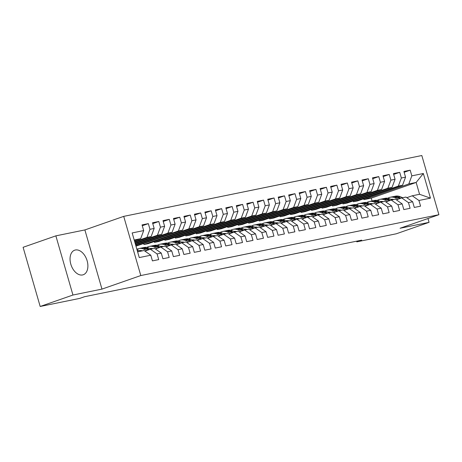 <?xml version="1.0" encoding="UTF-8"?>
<svg xmlns="http://www.w3.org/2000/svg" width="462" height="462" viewBox="0 0 462 462"><rect width="100%" height="100%" fill="white"/><g stroke="black" fill="none" stroke-linecap="round" stroke-linejoin="round"><path stroke-width="0.69" d="M82.571 274.948A13.011 8.293 70.8 0 0 83.258 274.757A13.011 8.293 70.8 0 0 86.977 260.268A13.011 8.293 70.8 0 0 75.37 249.994A13.011 8.293 70.8 0 0 74.677 250.185A13.011 8.293 70.8 0 0 70.963 264.674A13.011 8.293 70.8 0 0 82.571 274.948M55.867 235.857L72.95 295.027L101.963 289.108L84.881 229.932L55.867 235.857L23.1 247.297L40.182 306.473L79.666 298.412L84.523 296.719L361.677 240.148L356.82 241.845L396.309 233.784L429.077 222.343L427.974 218.52M84.881 229.932L123.718 216.372L421.818 155.527L438.9 214.703L140.8 275.548L123.718 216.372M372.066 200.97L371.246 198.134L416.152 182.455L423.348 173.504L411.827 175.855L410.187 170.178L403.904 171.46L405.544 177.142L401.351 177.997L399.717 172.32L393.428 173.602L395.068 179.279L390.881 180.134L389.241 174.457L382.958 175.739L384.592 181.416L380.405 182.271L378.765 176.594L372.482 177.876L374.122 183.553L369.929 184.407L368.289 178.73L362.006 180.013L363.646 185.689L359.453 186.544L357.819 180.867L351.53 182.149L353.17 187.832L348.983 188.687L347.343 183.004L341.06 184.292L342.694 189.969L338.507 190.823L336.867 185.147L330.584 186.429L332.224 192.105L328.032 192.96L326.391 187.283L320.108 188.565L321.748 194.242L317.556 195.097L315.921 189.42L309.632 190.702L311.272 196.379L307.086 197.234L305.446 191.557L299.162 192.839L300.797 198.521L296.61 199.376L294.97 193.694L288.686 194.981L290.327 200.658L286.134 201.513L284.494 195.836L278.211 197.118L279.851 202.795L275.658 203.65L274.024 197.973L267.735 199.255L269.375 204.932L265.188 205.786L263.548 200.11L257.265 201.392L258.899 207.068L254.712 207.923L253.072 202.246L246.789 203.528L248.429 209.205L244.236 210.066L242.596 204.383L236.313 205.671L237.953 211.348L233.76 212.202L232.126 206.526L225.837 207.808L227.477 213.484L223.29 214.339L221.65 208.662L215.367 209.944L217.001 215.621L212.815 216.476L211.174 210.799L204.891 212.081L206.531 217.758L202.339 218.613L200.699 212.936L194.415 214.218L196.055 219.895L191.863 220.755L190.228 215.073L183.94 216.36L185.58 222.037L181.393 222.892L179.753 217.215L173.469 218.497L175.104 224.174L170.917 225.029L169.277 219.352L162.994 220.634L164.634 226.311L160.441 227.165L158.801 221.489L152.518 222.771L154.158 228.447L149.965 229.302L148.331 223.625L142.042 224.907L143.682 230.584L140.673 238.681L134.199 240.003M423.348 173.504L430.457 198.134L418.936 200.485L412.237 195.784L406.82 197.678M143.682 230.584L132.161 232.94L139.27 257.571L150.791 255.215L152.431 260.891L158.714 259.609L157.074 253.933L161.267 253.078L162.907 258.755L169.19 257.473L167.55 251.796L171.743 250.941L173.377 256.618L179.666 255.336L178.026 249.659L182.213 248.804L183.853 254.481L190.136 253.199L188.502 247.522L192.689 246.668L194.329 252.344L200.612 251.062L198.972 245.38L203.165 244.525L204.805 250.202L211.088 248.92L209.448 243.243L213.64 242.388L215.275 248.065L221.564 246.783L219.924 241.106L224.11 240.252L225.751 245.928L232.034 244.646L230.399 238.97L234.586 238.115L236.226 243.792L242.51 242.51L240.869 236.833L245.062 235.978L246.702 241.655L252.985 240.373L251.345 234.69L255.538 233.836L257.172 239.512L263.461 238.23L261.821 232.553L266.008 231.699L267.648 237.376L273.931 236.094L272.297 230.417L276.484 229.562L278.124 235.239L284.407 233.957L282.767 228.28L286.96 227.425L288.6 233.102L294.883 231.82L293.243 226.143L297.436 225.289L299.07 230.965L305.359 229.683L303.719 224.001L307.906 223.146L309.546 228.829L315.829 227.541L314.195 221.864L318.382 221.009L320.022 226.686L326.305 225.404L324.665 219.727L328.857 218.873L330.497 224.549L336.781 223.267L335.141 217.59L339.333 216.736L340.968 222.413L347.257 221.131L345.616 215.454L349.803 214.599L351.443 220.276L357.727 218.994L356.092 213.311L360.279 212.456L361.919 218.139L368.202 216.851L366.562 211.174L370.755 210.32L372.395 215.997L378.678 214.715L377.038 209.038L381.231 208.183L382.865 213.86L389.154 212.578L387.514 206.901L391.701 206.046L393.341 211.723L399.624 210.441L397.99 204.764L402.177 203.909L403.817 209.586L410.1 208.304L408.46 202.627L412.653 201.767L414.293 207.45L420.576 206.162L418.936 200.485M134.685 241.684L146.962 237.399L151.149 236.544L134.846 242.232M149.965 229.302L146.962 237.399M154.158 228.447L151.149 236.544M137.612 251.83L144.092 250.514L150.791 255.215M135.083 243.064L157.432 235.256L161.625 234.401L135.245 243.618M160.441 227.165L157.432 235.256M164.634 226.311L161.625 234.401M157.074 253.933L150.375 249.232L144.958 251.126M150.375 249.232L154.568 248.377L161.267 253.078M135.482 244.444L167.908 233.119L172.101 232.265L135.643 244.999M170.917 225.029L167.908 233.119M175.104 224.174L172.101 232.265M167.55 251.796L160.851 247.095L155.434 248.983M160.851 247.095L165.038 246.24L171.743 250.941M135.88 245.824L178.384 230.983L182.571 230.128L135.978 246.154M181.393 222.892L178.384 230.983M185.58 222.037L182.571 230.128M178.026 249.659L171.327 244.958L165.91 246.847M171.327 244.958L175.514 244.103L182.213 248.804M143.953 244.525L188.86 228.846L193.047 227.991L148.14 243.67L143.953 244.525L143.711 243.699M191.863 220.755L188.86 228.846M196.055 219.895L193.047 227.991M188.502 247.522L181.797 242.816L176.38 244.71M181.797 242.816L185.99 241.961L192.689 246.668M154.429 242.388L199.33 226.709L203.523 225.854L158.616 241.534L154.429 242.388L154.187 241.562M202.339 218.613L199.33 226.709M206.531 217.758L203.523 225.854M198.972 245.38L192.273 240.679L186.856 242.573M192.273 240.679L196.465 239.824L203.165 244.525M164.899 240.252L209.806 224.567L213.998 223.712L169.092 239.397L164.899 240.252L164.663 239.42M212.815 216.476L209.806 224.567M217.001 215.621L213.998 223.712M209.448 243.243L202.749 238.542L197.332 240.436M202.749 238.542L206.936 237.687L213.64 242.388M175.375 238.115L220.282 222.43L224.468 221.575L179.568 237.254L175.375 238.115L175.138 237.283M223.29 214.339L220.282 222.43M227.477 213.484L224.468 221.575M219.924 241.106L213.225 236.405L207.808 238.294M213.225 236.405L217.411 235.551L224.11 240.252M185.851 235.972L230.757 220.293L234.944 219.438L190.038 235.118L185.851 235.972L185.608 235.146M233.76 212.202L230.757 220.293M237.953 211.348L234.944 219.438M230.399 238.97L223.695 234.269L218.278 236.157M223.695 234.269L227.887 233.414L234.586 238.115M196.327 233.836L241.228 218.156L245.42 217.302L200.514 232.981L196.327 233.836L196.084 233.01M244.236 210.066L241.228 218.156M248.429 209.205L245.42 217.302M240.869 236.833L234.17 232.126L228.754 234.02M234.17 232.126L238.363 231.271L245.062 235.978M206.797 231.699L251.703 216.02L255.89 215.165L210.99 230.844L206.797 231.699L206.56 230.873M254.712 207.923L251.703 216.02M258.899 207.068L255.89 215.165M251.345 234.69L244.646 229.989L239.229 231.884M244.646 229.989L248.833 229.135L255.538 233.836M217.273 229.562L262.179 213.877L266.366 213.022L221.465 228.707L217.273 229.562L217.036 228.73M265.188 205.786L262.179 213.877M269.375 204.932L266.366 213.022M261.821 232.553L255.122 227.853L249.705 229.747M255.122 227.853L259.309 226.998L266.008 231.699M227.749 227.425L272.649 211.74L276.842 210.886L231.936 226.571L227.749 227.425L227.506 226.594M275.658 203.65L272.649 211.74M279.851 202.795L276.842 210.886M272.297 230.417L265.592 225.716L260.175 227.604M265.592 225.716L269.785 224.861L276.484 229.562M238.219 225.283L283.125 209.604L287.318 208.749L242.411 224.428L238.219 225.283L237.982 224.457M286.134 201.513L283.125 209.604M290.327 200.658L287.318 208.749M282.767 228.28L276.068 223.579L270.651 225.468M276.068 223.579L280.255 222.724L286.96 227.425M248.695 223.146L293.601 207.467L297.788 206.612L252.887 222.291L248.695 223.146L248.458 222.32M296.61 199.376L293.601 207.467M300.797 198.521L297.788 206.612M293.243 226.143L286.544 221.437L281.127 223.331M286.544 221.437L290.731 220.582L297.436 225.289M259.17 221.009L304.077 205.33L308.264 204.475L263.357 220.155L259.17 221.009L258.934 220.183M307.086 197.234L304.077 205.33M311.272 196.379L308.264 204.475M303.719 224.001L297.014 219.3L291.597 221.194M297.014 219.3L301.207 218.445L307.906 223.146M269.646 218.873L314.547 203.193L318.74 202.333L273.833 218.018L269.646 218.873L269.404 218.041M317.556 195.097L314.547 203.193M321.748 194.242L318.74 202.333M314.195 221.864L307.49 217.163L302.073 219.057M307.49 217.163L311.683 216.308L318.382 221.009M280.116 216.736L325.023 201.051L329.215 200.196L284.309 215.881L280.116 216.736L279.88 215.904M328.032 192.96L325.023 201.051M332.224 192.105L329.215 200.196M324.665 219.727L317.966 215.026L312.549 216.915M317.966 215.026L322.153 214.172L328.857 218.873M290.592 214.593L335.499 198.914L339.686 198.059L294.785 213.739L290.592 214.593L290.355 213.767M338.507 190.823L335.499 198.914M342.694 189.969L339.686 198.059M335.141 217.59L328.442 212.89L323.025 214.778M328.442 212.89L332.628 212.035L339.333 216.736M301.068 212.456L345.974 196.777L350.161 195.923L305.255 211.602L301.068 212.456L300.831 211.631M348.983 188.687L345.974 196.777M353.17 187.832L350.161 195.923M345.616 215.454L338.912 210.747L333.495 212.641M338.912 210.747L343.104 209.892L349.803 214.599M311.544 210.32L356.445 194.641L360.637 193.786L315.731 209.465L311.544 210.32L311.301 209.494M359.453 186.544L356.445 194.641M363.646 185.689L360.637 193.786M356.092 213.311L349.387 208.61L343.971 210.505M349.387 208.61L353.58 207.756L360.279 212.456M322.014 208.183L366.92 192.504L371.113 191.643L326.207 207.328L322.014 208.183L321.777 207.351M369.929 184.407L366.92 192.504M374.122 183.553L371.113 191.643M366.562 211.174L359.863 206.474L354.446 208.368M359.863 206.474L364.05 205.619L370.755 210.32M332.49 206.046L377.396 190.361L381.583 189.507L336.683 205.192L332.49 206.046L332.253 205.215M380.405 182.271L377.396 190.361M384.592 181.416L381.583 189.507M377.038 209.038L370.339 204.337L364.922 206.225M370.339 204.337L374.526 203.482L381.231 208.183M342.966 203.904L387.872 188.225L392.059 187.37L347.153 203.049L342.966 203.904L342.729 203.078M390.881 180.134L387.872 188.225M395.068 179.279L392.059 187.37M387.514 206.901L380.809 202.2L375.392 204.088M380.809 202.2L385.002 201.345L391.701 206.046M353.442 201.767L398.342 186.088L402.535 185.233L357.628 200.912L353.442 201.767L353.199 200.941M401.351 177.997L398.342 186.088M405.544 177.142L402.535 185.233M397.99 204.764L391.285 200.058L385.868 201.952M391.285 200.058L395.478 199.203L402.177 203.909M371.246 198.134L363.912 199.63L408.818 183.951L416.152 182.455L419.565 194.288L412.237 195.784M411.827 175.855L408.818 183.951M408.46 202.627L401.761 197.921L396.344 199.815M401.761 197.921L405.948 197.066L412.653 201.767M72.95 295.027L40.182 306.473M438.9 214.703L400.063 228.263L429.077 222.343M101.963 289.108L140.8 275.548M356.629 241.181L356.82 241.845M134.448 240.852L140.673 238.681M363.675 198.804L363.912 199.63M430.457 198.134L419.565 194.288M410.187 170.178L404.14 172.291M399.717 172.32L393.67 174.428M389.241 174.457L383.194 176.565M378.765 176.594L372.719 178.702M368.289 178.73L362.243 180.844M357.819 180.867L351.773 182.981M347.343 183.004L341.297 185.118M336.867 185.147L330.821 187.254M326.391 187.283L320.345 189.391M315.921 189.42L309.875 191.534M305.446 191.557L299.399 193.67M294.97 193.694L288.923 195.807M284.494 195.836L278.453 197.944M274.024 197.973L267.977 200.081M263.548 200.11L257.501 202.223M253.072 202.246L247.026 204.36M242.596 204.383L236.556 206.497M232.126 206.526L226.08 208.633M221.65 208.662L215.604 210.77M211.174 210.799L205.128 212.913M200.699 212.936L194.658 215.049M190.228 215.073L184.182 217.186M179.753 217.215L173.706 219.323M169.277 219.352L163.23 221.46M158.801 221.489L152.76 223.602M148.331 223.625L142.284 225.739M393.416 199.411A10.591 8.131 -101.5 0 0 393.041 199.705M402.731 197.724L400.179 196.668A12.763 9.8 -101.5 0 0 395.484 196.171L393.491 196.581A12.763 9.8 -101.5 0 0 392.873 196.737M398.308 199.128L394.941 197.736A12.763 9.8 -101.5 0 0 390.246 197.239A12.763 9.8 -101.5 0 0 387.722 198.25M393.878 199.532A10.591 8.131 -101.5 0 0 390.944 199.318M400.935 198.21L398.186 197.078A12.763 9.8 -101.5 0 0 393.491 196.581M391.695 199.63A10.591 8.131 78.5 0 1 392.348 199.255M390.246 197.239L392.238 196.835A12.763 9.8 78.5 0 1 396.927 197.332L399.919 198.568M391.689 199.243A10.591 8.131 -101.5 0 0 391.233 199.44M382.94 201.548A10.591 8.131 -101.5 0 0 382.565 201.842M392.261 199.861L389.703 198.804A12.763 9.8 -101.5 0 0 385.008 198.314L383.021 198.718A12.763 9.8 -101.5 0 0 382.397 198.874M387.832 201.265L384.465 199.879A12.763 9.8 -101.5 0 0 379.77 199.382A12.763 9.8 -101.5 0 0 377.252 200.387M383.408 201.669A10.591 8.131 -101.5 0 0 380.469 201.455M390.465 200.346L387.71 199.214A12.763 9.8 -101.5 0 0 383.021 198.718M381.219 201.767A10.591 8.131 78.5 0 1 381.872 201.392M379.77 199.382L381.762 198.972A12.763 9.8 78.5 0 1 386.457 199.468L389.443 200.704M381.219 201.38A10.591 8.131 -101.5 0 0 380.763 201.576M372.47 203.684A10.591 8.131 -101.5 0 0 372.089 203.979M381.785 201.998L379.227 200.947A12.763 9.8 -101.5 0 0 374.538 200.45L372.545 200.855A12.763 9.8 -101.5 0 0 371.922 201.01M377.362 203.401L373.989 202.015A12.763 9.8 -101.5 0 0 369.3 201.519A12.763 9.8 -101.5 0 0 366.776 202.523M372.932 203.806A10.591 8.131 -101.5 0 0 369.993 203.592M379.989 202.483L377.235 201.351A12.763 9.8 -101.5 0 0 372.545 200.855M370.749 203.904A10.591 8.131 78.5 0 1 371.402 203.528M369.3 201.519L371.286 201.109A12.763 9.8 78.5 0 1 375.981 201.605L378.973 202.841M370.743 203.523A10.591 8.131 -101.5 0 0 370.287 203.713M361.994 205.821A10.591 8.131 -101.5 0 0 361.613 206.116M371.309 204.135L368.751 203.084A12.763 9.8 -101.5 0 0 364.062 202.587L362.069 202.991A12.763 9.8 -101.5 0 0 361.446 203.147M366.886 205.544L363.513 204.152A12.763 9.8 -101.5 0 0 358.824 203.655A12.763 9.8 -101.5 0 0 356.3 204.666M362.456 205.942A10.591 8.131 -101.5 0 0 359.523 205.734M369.513 204.626L366.764 203.488A12.763 9.8 -101.5 0 0 362.069 202.991M360.273 206.04A10.591 8.131 78.5 0 1 360.926 205.665M358.824 203.655L360.816 203.251A12.763 9.8 78.5 0 1 365.506 203.748L368.497 204.978M360.268 205.659A10.591 8.131 -101.5 0 0 359.811 205.856M351.518 207.958A10.591 8.131 -101.5 0 0 351.143 208.252M360.834 206.277L358.281 205.22A12.763 9.8 -101.5 0 0 353.586 204.724L351.594 205.128A12.763 9.8 -101.5 0 0 350.976 205.284M356.41 207.681L353.043 206.289A12.763 9.8 -101.5 0 0 348.348 205.792A12.763 9.8 -101.5 0 0 345.824 206.803M351.98 208.085A10.591 8.131 -101.5 0 0 349.047 207.871M359.038 206.762L356.289 205.625A12.763 9.8 -101.5 0 0 351.594 205.128M349.798 208.183A10.591 8.131 78.5 0 1 350.45 207.802M348.348 205.792L350.34 205.388A12.763 9.8 78.5 0 1 355.03 205.885L358.021 207.115M349.792 207.796A10.591 8.131 -101.5 0 0 349.336 207.992M341.043 210.1A10.591 8.131 -101.5 0 0 340.667 210.395M350.363 208.414L347.805 207.357A12.763 9.8 -101.5 0 0 343.11 206.861L341.123 207.271A12.763 9.8 -101.5 0 0 340.5 207.421M345.94 209.817L342.567 208.426A12.763 9.8 -101.5 0 0 337.872 207.929A12.763 9.8 -101.5 0 0 335.354 208.94M341.51 210.222A10.591 8.131 -101.5 0 0 338.571 210.008M348.567 208.899L345.813 207.767A12.763 9.8 -101.5 0 0 341.123 207.271M339.322 210.32A10.591 8.131 78.5 0 1 339.974 209.944M337.872 207.929L339.865 207.525A12.763 9.8 78.5 0 1 344.56 208.021L347.545 209.257M339.322 209.933A10.591 8.131 -101.5 0 0 338.865 210.129M330.573 212.237A10.591 8.131 -101.5 0 0 330.191 212.532M339.888 210.551L337.329 209.494A12.763 9.8 -101.5 0 0 332.64 208.997L330.648 209.407A12.763 9.8 -101.5 0 0 330.024 209.563M335.464 211.954L332.091 210.568A12.763 9.8 -101.5 0 0 327.402 210.071A12.763 9.8 -101.5 0 0 324.878 211.076M331.035 212.358A10.591 8.131 -101.5 0 0 328.095 212.145M338.092 211.036L335.337 209.904A12.763 9.8 -101.5 0 0 330.648 209.407M328.852 212.456A10.591 8.131 78.5 0 1 329.504 212.081M327.402 210.071L329.389 209.661A12.763 9.8 78.5 0 1 334.084 210.158L337.075 211.394M328.846 212.07A10.591 8.131 -101.5 0 0 328.39 212.266M320.097 214.374A10.591 8.131 -101.5 0 0 319.716 214.668M329.412 212.687L326.853 211.636A12.763 9.8 -101.5 0 0 322.164 211.14L320.172 211.544A12.763 9.8 -101.5 0 0 319.548 211.7M324.988 214.091L321.616 212.705A12.763 9.8 -101.5 0 0 316.926 212.208A12.763 9.8 -101.5 0 0 314.403 213.213M320.559 214.495A10.591 8.131 -101.5 0 0 317.625 214.281M327.616 213.173L324.867 212.041A12.763 9.8 -101.5 0 0 320.172 211.544M318.376 214.593A10.591 8.131 78.5 0 1 319.028 214.218M316.926 212.208L318.919 211.798A12.763 9.8 78.5 0 1 323.608 212.295L326.599 213.531M318.37 214.212A10.591 8.131 -101.5 0 0 317.914 214.403M309.621 216.511A10.591 8.131 -101.5 0 0 309.245 216.805M318.936 214.824L316.383 213.773A12.763 9.8 -101.5 0 0 311.688 213.277L309.696 213.681A12.763 9.8 -101.5 0 0 309.078 213.837M314.512 216.233L311.145 214.842A12.763 9.8 -101.5 0 0 306.45 214.345A12.763 9.8 -101.5 0 0 303.932 215.356M310.083 216.632A10.591 8.131 -101.5 0 0 307.149 216.424M317.14 215.315L314.391 214.177A12.763 9.8 -101.5 0 0 309.696 213.681M307.9 216.73A10.591 8.131 78.5 0 1 308.552 216.355M306.45 214.345L308.443 213.941A12.763 9.8 78.5 0 1 313.132 214.437L316.123 215.667M307.894 216.349A10.591 8.131 -101.5 0 0 307.438 216.545M299.145 218.647A10.591 8.131 -101.5 0 0 298.77 218.942M308.466 216.967L305.908 215.91A12.763 9.8 -101.5 0 0 301.212 215.413L299.226 215.818A12.763 9.8 -101.5 0 0 298.602 215.973M304.042 218.37L300.67 216.978A12.763 9.8 -101.5 0 0 295.975 216.482A12.763 9.8 -101.5 0 0 293.457 217.492M299.613 218.774A10.591 8.131 -101.5 0 0 296.673 218.561M306.67 217.452L303.915 216.314A12.763 9.8 -101.5 0 0 299.226 215.818M297.424 218.873A10.591 8.131 78.5 0 1 298.077 218.491M295.975 216.482L297.967 216.077A12.763 9.8 78.5 0 1 302.662 216.574L305.648 217.804M297.424 218.486A10.591 8.131 -101.5 0 0 296.968 218.682M288.675 220.79A10.591 8.131 -101.5 0 0 288.294 221.084M297.99 219.103L295.432 218.047A12.763 9.8 -101.5 0 0 290.742 217.55L288.75 217.96A12.763 9.8 -101.5 0 0 288.126 218.11M293.566 220.507L290.194 219.115A12.763 9.8 -101.5 0 0 285.504 218.618A12.763 9.8 -101.5 0 0 282.981 219.629M289.137 220.911A10.591 8.131 -101.5 0 0 286.197 220.697M296.194 219.589L293.439 218.457A12.763 9.8 -101.5 0 0 288.75 217.96M286.954 221.009A10.591 8.131 78.5 0 1 287.607 220.634M285.504 218.618L287.491 218.214A12.763 9.8 78.5 0 1 292.186 218.711L295.178 219.947M286.948 220.622A10.591 8.131 -101.5 0 0 286.492 220.819M278.199 222.927A10.591 8.131 -101.5 0 0 277.818 223.221M287.514 221.24L284.956 220.183A12.763 9.8 -101.5 0 0 280.267 219.687L278.274 220.097A12.763 9.8 -101.5 0 0 277.65 220.253M283.091 222.644L279.718 221.258A12.763 9.8 -101.5 0 0 275.029 220.761A12.763 9.8 -101.5 0 0 272.505 221.766M278.661 223.048A10.591 8.131 -101.5 0 0 275.727 222.834M285.718 221.725L282.969 220.593A12.763 9.8 -101.5 0 0 278.274 220.097M276.478 223.146A10.591 8.131 78.5 0 1 277.131 222.771M275.029 220.761L277.021 220.351A12.763 9.8 78.5 0 1 281.71 220.848L284.702 222.083M276.472 222.759A10.591 8.131 -101.5 0 0 276.016 222.955M267.723 225.063A10.591 8.131 -101.5 0 0 267.348 225.358M277.038 223.377L274.486 222.326A12.763 9.8 -101.5 0 0 269.791 221.829L267.798 222.234A12.763 9.8 -101.5 0 0 267.18 222.389M272.615 224.78L269.248 223.394A12.763 9.8 -101.5 0 0 264.553 222.898A12.763 9.8 -101.5 0 0 262.035 223.903M268.185 225.185A10.591 8.131 -101.5 0 0 265.252 224.971M275.242 223.862L272.493 222.73A12.763 9.8 -101.5 0 0 267.798 222.234M266.002 225.283A10.591 8.131 78.5 0 1 266.655 224.907M264.553 222.898L266.545 222.488A12.763 9.8 78.5 0 1 271.234 222.984L274.226 224.22M265.997 224.902A10.591 8.131 -101.5 0 0 265.54 225.092M257.247 227.2A10.591 8.131 -101.5 0 0 256.872 227.495M266.568 225.514L264.01 224.463A12.763 9.8 -101.5 0 0 259.315 223.966L257.328 224.37A12.763 9.8 -101.5 0 0 256.705 224.526M262.145 226.923L258.772 225.531A12.763 9.8 -101.5 0 0 254.077 225.034A12.763 9.8 -101.5 0 0 251.559 226.045M257.715 227.321A10.591 8.131 -101.5 0 0 254.776 227.113M264.772 226.005L262.018 224.867A12.763 9.8 -101.5 0 0 257.328 224.37M255.526 227.419A10.591 8.131 78.5 0 1 256.179 227.044M254.077 225.034L256.069 224.63A12.763 9.8 78.5 0 1 260.764 225.127L263.75 226.357M255.526 227.038A10.591 8.131 -101.5 0 0 255.07 227.235M246.777 229.337A10.591 8.131 -101.5 0 0 246.396 229.631M256.092 227.656L253.534 226.599A12.763 9.8 -101.5 0 0 248.845 226.103L246.852 226.507A12.763 9.8 -101.5 0 0 246.229 226.663M251.669 229.06L248.296 227.668A12.763 9.8 -101.5 0 0 243.607 227.171A12.763 9.8 -101.5 0 0 241.083 228.182M247.239 229.464A10.591 8.131 -101.5 0 0 244.3 229.25M254.296 228.141L251.547 227.004A12.763 9.8 -101.5 0 0 246.852 226.507M245.056 229.562A10.591 8.131 78.5 0 1 245.709 229.181M243.607 227.171L245.593 226.767A12.763 9.8 78.5 0 1 250.288 227.264L253.28 228.494M245.051 229.175A10.591 8.131 -101.5 0 0 244.594 229.371M236.301 231.479A10.591 8.131 -101.5 0 0 235.92 231.768M245.617 229.793L243.058 228.736A12.763 9.8 -101.5 0 0 238.369 228.24L236.377 228.65A12.763 9.8 -101.5 0 0 235.753 228.8M241.193 231.196L237.826 229.805A12.763 9.8 -101.5 0 0 233.131 229.308A12.763 9.8 -101.5 0 0 230.607 230.319M236.763 231.601A10.591 8.131 -101.5 0 0 233.83 231.387M243.821 230.278L241.072 229.146A12.763 9.8 -101.5 0 0 236.377 228.65M234.581 231.699A10.591 8.131 78.5 0 1 235.233 231.323M233.131 229.308L235.123 228.904A12.763 9.8 78.5 0 1 239.813 229.4L242.804 230.636M234.575 231.312A10.591 8.131 -101.5 0 0 234.118 231.508M225.826 233.616A10.591 8.131 -101.5 0 0 225.45 233.911M235.141 231.93L232.588 230.873A12.763 9.8 -101.5 0 0 227.893 230.376L225.901 230.786A12.763 9.8 -101.5 0 0 225.283 230.942M230.717 233.333L227.35 231.941A12.763 9.8 -101.5 0 0 222.655 231.45A12.763 9.8 -101.5 0 0 220.137 232.455M226.288 233.737A10.591 8.131 -101.5 0 0 223.354 233.524M233.345 232.415L230.596 231.283A12.763 9.8 -101.5 0 0 225.901 230.786M224.105 233.836A10.591 8.131 78.5 0 1 224.757 233.46M222.655 231.45L224.648 231.04A12.763 9.8 78.5 0 1 229.337 231.537L232.328 232.773M224.099 233.449A10.591 8.131 -101.5 0 0 223.643 233.645M215.35 235.753A10.591 8.131 -101.5 0 0 214.974 236.047M224.671 234.067L222.112 233.015A12.763 9.8 -101.5 0 0 217.417 232.519L215.431 232.923A12.763 9.8 -101.5 0 0 214.807 233.079M220.247 235.47L216.874 234.084A12.763 9.8 -101.5 0 0 212.179 233.587A12.763 9.8 -101.5 0 0 209.661 234.592M215.818 235.874A10.591 8.131 -101.5 0 0 212.878 235.66M222.875 234.552L220.12 233.42A12.763 9.8 -101.5 0 0 215.431 232.923M213.629 235.972A10.591 8.131 78.5 0 1 214.281 235.597M212.179 233.587L214.172 233.177A12.763 9.8 78.5 0 1 218.867 233.674L221.858 234.91M213.629 235.591A10.591 8.131 -101.5 0 0 213.173 235.782M204.88 237.89A10.591 8.131 -101.5 0 0 204.499 238.184M214.195 236.203L211.636 235.152A12.763 9.8 -101.5 0 0 206.947 234.656L204.955 235.06A12.763 9.8 -101.5 0 0 204.331 235.216M209.771 237.612L206.398 236.221A12.763 9.8 -101.5 0 0 201.709 235.724A12.763 9.8 -101.5 0 0 199.186 236.735M205.342 238.011A10.591 8.131 -101.5 0 0 202.402 237.803M212.399 236.694L209.65 235.556A12.763 9.8 -101.5 0 0 204.955 235.06M203.159 238.109A10.591 8.131 78.5 0 1 203.811 237.734M201.709 235.724L203.696 235.32A12.763 9.8 78.5 0 1 208.391 235.816L211.382 237.046M203.153 237.728A10.591 8.131 -101.5 0 0 202.697 237.918M194.404 240.026A10.591 8.131 -101.5 0 0 194.023 240.321M203.719 238.346L201.161 237.289A12.763 9.8 -101.5 0 0 196.471 236.792L194.479 237.197A12.763 9.8 -101.5 0 0 193.855 237.352M199.295 239.749L195.928 238.357A12.763 9.8 -101.5 0 0 191.233 237.861A12.763 9.8 -101.5 0 0 188.71 238.871M194.866 240.153A10.591 8.131 -101.5 0 0 191.932 239.94M201.923 238.831L199.174 237.693A12.763 9.8 -101.5 0 0 194.479 237.197M192.683 240.252A10.591 8.131 78.5 0 1 193.335 239.87M191.233 237.861L193.226 237.456A12.763 9.8 78.5 0 1 197.915 237.953L200.906 239.183M192.677 239.865A10.591 8.131 -101.5 0 0 192.221 240.061M183.928 242.169A10.591 8.131 -101.5 0 0 183.553 242.458M193.249 240.483L190.69 239.426A12.763 9.8 -101.5 0 0 185.995 238.929L184.003 239.339A12.763 9.8 -101.5 0 0 183.385 239.489M188.819 241.886L185.453 240.494A12.763 9.8 -101.5 0 0 180.757 239.997A12.763 9.8 -101.5 0 0 178.24 241.008M184.39 242.29A10.591 8.131 -101.5 0 0 181.456 242.076M191.447 240.968L188.698 239.83A12.763 9.8 -101.5 0 0 184.003 239.339M182.207 242.388A10.591 8.131 78.5 0 1 182.86 242.013M180.757 239.997L182.75 239.593A12.763 9.8 78.5 0 1 187.439 240.09L190.431 241.326M182.207 242.001A10.591 8.131 -101.5 0 0 181.745 242.198M173.452 244.306A10.591 8.131 -101.5 0 0 173.077 244.6M182.773 242.619L180.215 241.562A12.763 9.8 -101.5 0 0 175.52 241.066L173.533 241.476A12.763 9.8 -101.5 0 0 172.909 241.632M178.349 244.023L174.977 242.631A12.763 9.8 -101.5 0 0 170.282 242.14A12.763 9.8 -101.5 0 0 167.764 243.145M173.92 244.427A10.591 8.131 -101.5 0 0 170.98 244.213M180.977 243.104L178.222 241.972A12.763 9.8 -101.5 0 0 173.533 241.476M171.731 244.525A10.591 8.131 78.5 0 1 172.384 244.15M170.282 242.14L172.274 241.73A12.763 9.8 78.5 0 1 176.969 242.227L179.961 243.462M171.731 244.138A10.591 8.131 -101.5 0 0 171.275 244.334M162.982 246.442A10.591 8.131 -101.5 0 0 162.601 246.737M172.297 244.756L169.739 243.705A12.763 9.8 -101.5 0 0 165.05 243.208L163.057 243.613A12.763 9.8 -101.5 0 0 162.433 243.769M167.873 246.159L164.501 244.773A12.763 9.8 -101.5 0 0 159.812 244.277A12.763 9.8 -101.5 0 0 157.288 245.282M163.444 246.564A10.591 8.131 -101.5 0 0 160.505 246.35M170.501 245.241L167.752 244.109A12.763 9.8 -101.5 0 0 163.057 243.613M161.261 246.662A10.591 8.131 78.5 0 1 161.914 246.286M159.812 244.277L161.798 243.867A12.763 9.8 78.5 0 1 166.493 244.363L169.485 245.599M161.255 246.281A10.591 8.131 -101.5 0 0 160.799 246.471M152.506 248.579A10.591 8.131 -101.5 0 0 152.125 248.874M161.821 246.893L159.263 245.842A12.763 9.8 -101.5 0 0 154.574 245.345L152.581 245.749A12.763 9.8 -101.5 0 0 151.958 245.905M157.398 248.302L154.031 246.91A12.763 9.8 -101.5 0 0 149.336 246.413A12.763 9.8 -101.5 0 0 146.812 247.424M152.968 248.7A10.591 8.131 -101.5 0 0 150.035 248.492M160.025 247.384L157.276 246.246A12.763 9.8 -101.5 0 0 152.581 245.749M150.785 248.799A10.591 8.131 78.5 0 1 151.438 248.423M149.336 246.413L151.328 246.009A12.763 9.8 78.5 0 1 156.017 246.506L159.009 247.736M150.779 248.417A10.591 8.131 -101.5 0 0 150.323 248.608M142.03 250.716A10.591 8.131 -101.5 0 0 141.655 251.01M151.351 249.035L148.793 247.978A12.763 9.8 -101.5 0 0 144.098 247.482L142.111 247.886A12.763 9.8 -101.5 0 0 141.488 248.042M146.922 250.439L143.555 249.047A12.763 9.8 -101.5 0 0 138.86 248.55A12.763 9.8 -101.5 0 0 136.873 249.255M142.492 250.843A10.591 8.131 -101.5 0 0 139.559 250.629M149.549 249.52L146.8 248.383A12.763 9.8 -101.5 0 0 142.111 247.886M140.309 250.941A10.591 8.131 78.5 0 1 140.962 250.56M138.86 248.55L140.852 248.146A12.763 9.8 78.5 0 1 145.542 248.643L148.533 249.873M140.309 250.554A10.591 8.131 -101.5 0 0 139.847 250.75M140.875 251.172L138.317 250.115A12.763 9.8 -101.5 0 0 136.995 249.688M138.883 251.576L137.358 250.947M398.186 197.078L400.179 196.668M394.941 197.736L396.927 197.332M387.71 199.214L389.703 198.804M384.465 199.879L386.457 199.468M377.235 201.351L379.227 200.947M373.989 202.015L375.981 201.605M366.764 203.488L368.751 203.084M363.513 204.152L365.506 203.748M356.289 205.625L358.281 205.22M353.043 206.289L355.03 205.885M345.813 207.767L347.805 207.357M342.567 208.426L344.56 208.021M335.337 209.904L337.329 209.494M332.091 210.568L334.084 210.158M324.867 212.041L326.853 211.636M321.616 212.705L323.608 212.295M314.391 214.177L316.383 213.773M311.145 214.842L313.132 214.437M303.915 216.314L305.908 215.91M300.67 216.978L302.662 216.574M293.439 218.457L295.432 218.047M290.194 219.115L292.186 218.711M282.969 220.593L284.956 220.183M279.718 221.258L281.71 220.848M272.493 222.73L274.486 222.326M269.248 223.394L271.234 222.984M262.018 224.867L264.01 224.463M258.772 225.531L260.764 225.127M251.547 227.004L253.534 226.599M248.296 227.668L250.288 227.264M241.072 229.146L243.058 228.736M237.826 229.805L239.813 229.4M230.596 231.283L232.588 230.873M227.35 231.941L229.337 231.537M220.12 233.42L222.112 233.015M216.874 234.084L218.867 233.674M209.65 235.556L211.636 235.152M206.398 236.221L208.391 235.816M199.174 237.693L201.161 237.289M195.928 238.357L197.915 237.953M188.698 239.83L190.69 239.426M185.453 240.494L187.439 240.09M178.222 241.972L180.215 241.562M174.977 242.631L176.969 242.227M167.752 244.109L169.739 243.705M164.501 244.773L166.493 244.363M157.276 246.246L159.263 245.842M154.031 246.91L156.017 246.506M146.8 248.383L148.793 247.978M143.555 249.047L145.542 248.643M137.185 250.346L138.317 250.115"/></g></svg>
